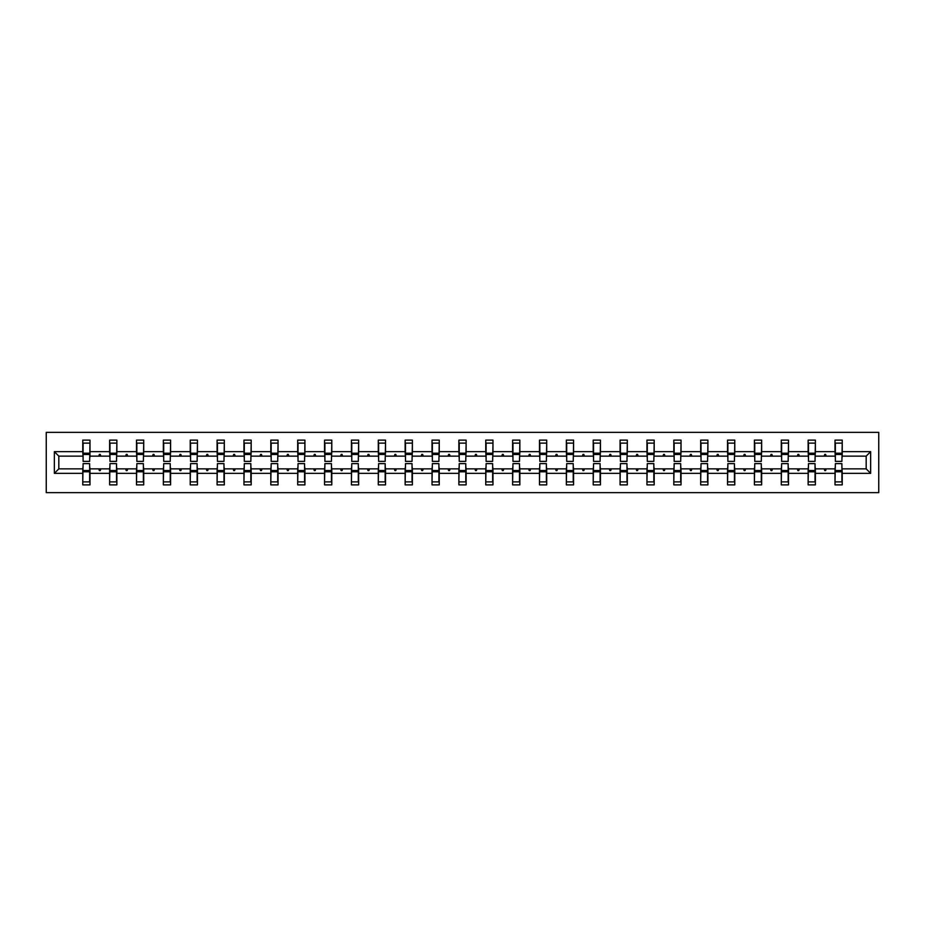 <?xml version="1.0" encoding="UTF-8"?>
<svg xmlns="http://www.w3.org/2000/svg" width="925" height="925" viewBox="0 0 925 925"><rect width="100%" height="100%" fill="white"/><g stroke="black" fill="none" stroke-linecap="round" stroke-linejoin="round"><path stroke-width="1.39" d="M46.25 492.643L878.75 492.643L878.75 432.357L46.25 432.357L46.25 492.643M835.356 466.292L835.009 468.871L815.376 468.871L815.029 466.292M870.656 473.346L866.182 468.871L866.182 456.129L870.656 451.654L870.656 473.346L842.236 473.346L842.236 484.885L835.009 484.885L835.009 468.871M866.182 456.129L842.236 456.129L842.236 440.115L835.009 440.115L835.009 451.654L815.376 451.654L815.029 458.708M835.356 458.708L835.009 451.654M808.485 466.292L808.138 468.871L788.505 468.871L788.158 466.292M835.009 473.346L815.376 473.346L815.376 484.885L808.138 484.885L808.138 468.871M815.376 451.654L815.376 440.115L808.138 440.115L808.138 451.654L788.505 451.654L788.158 458.708M808.485 458.708L808.138 451.654M781.625 466.292L781.278 468.871L761.645 468.871L761.298 466.292M808.138 473.346L788.505 473.346L788.505 484.885L781.278 484.885L781.278 468.871M788.505 451.654L788.505 440.115L781.278 440.115L781.278 451.654L761.645 451.654L761.298 458.708M781.625 458.708L781.278 451.654M754.754 466.292L754.407 468.871L734.774 468.871L734.427 466.292M781.278 473.346L761.645 473.346L761.645 484.885L754.407 484.885L754.407 468.871M761.645 451.654L761.645 440.115L754.407 440.115L754.407 451.654L734.774 451.654L734.427 458.708M754.754 458.708L754.407 451.654M727.882 466.292L727.547 468.871L707.914 468.871L707.567 466.292M754.407 473.346L734.774 473.346L734.774 484.885L727.547 484.885L727.547 468.871M734.774 451.654L734.774 440.115L727.547 440.115L727.547 451.654L707.914 451.654L707.567 458.708M727.882 458.708L727.547 451.654M701.023 466.292L700.676 468.871L681.043 468.871L680.696 466.292M727.547 473.346L707.914 473.346L707.914 484.885L700.676 484.885L700.676 468.871M707.914 451.654L707.914 440.115L700.676 440.115L700.676 451.654L681.043 451.654L680.696 458.708M701.023 458.708L700.676 451.654M674.152 466.292L673.816 468.871L654.183 468.871L653.836 466.292M700.676 473.346L681.043 473.346L681.043 484.885L673.816 484.885L673.816 468.871M681.043 451.654L681.043 440.115L673.816 440.115L673.816 451.654L654.183 451.654L653.836 458.708M674.152 458.708L673.816 451.654M647.292 466.292L646.945 468.871L627.312 468.871L626.965 466.292M673.816 473.346L654.183 473.346L654.183 484.885L646.945 484.885L646.945 468.871M654.183 451.654L654.183 440.115L646.945 440.115L646.945 451.654L627.312 451.654L626.965 458.708M647.292 458.708L646.945 451.654M620.421 466.292L620.074 468.871L600.441 468.871L600.105 466.292M646.945 473.346L627.312 473.346L627.312 484.885L620.074 484.885L620.074 468.871M627.312 451.654L627.312 440.115L620.074 440.115L620.074 451.654L600.441 451.654L600.105 458.708M620.421 458.708L620.074 451.654M593.561 466.292L593.214 468.871L573.581 468.871L573.234 466.292M620.074 473.346L600.441 473.346L600.441 484.885L593.214 484.885L593.214 468.871M600.441 451.654L600.441 440.115L593.214 440.115L593.214 451.654L573.581 451.654L573.234 458.708M593.561 458.708L593.214 451.654M566.69 466.292L566.343 468.871L546.71 468.871L546.374 466.292M593.214 473.346L573.581 473.346L573.581 484.885L566.343 484.885L566.343 468.871M573.581 451.654L573.581 440.115L566.343 440.115L566.343 451.654L546.71 451.654L546.374 458.708M566.69 458.708L566.343 451.654M539.83 466.292L539.483 468.871L519.85 468.871L519.503 466.292M566.343 473.346L546.71 473.346L546.71 484.885L539.483 484.885L539.483 468.871M546.71 451.654L546.71 440.115L539.483 440.115L539.483 451.654L519.85 451.654L519.503 458.708M539.83 458.708L539.483 451.654M512.959 466.292L512.612 468.871L492.979 468.871L492.643 466.292M539.483 473.346L519.85 473.346L519.85 484.885L512.612 484.885L512.612 468.871M519.85 451.654L519.85 440.115L512.612 440.115L512.612 451.654L492.979 451.654L492.643 458.708M512.959 458.708L512.612 451.654M486.099 466.292L485.752 468.871L466.119 468.871L465.772 466.292M512.612 473.346L492.979 473.346L492.979 484.885L485.752 484.885L485.752 468.871M492.979 451.654L492.979 440.115L485.752 440.115L485.752 451.654L466.119 451.654L465.772 458.708M486.099 458.708L485.752 451.654M459.228 466.292L458.881 468.871L439.248 468.871L438.901 466.292M485.752 473.346L466.119 473.346L466.119 484.885L458.881 484.885L458.881 468.871M466.119 451.654L466.119 440.115L458.881 440.115L458.881 451.654L439.248 451.654L438.901 458.708M459.228 458.708L458.881 451.654M432.357 466.292L432.021 468.871L412.388 468.871L412.041 466.292M458.881 473.346L439.248 473.346L439.248 484.885L432.021 484.885L432.021 468.871M439.248 451.654L439.248 440.115L432.021 440.115L432.021 451.654L412.388 451.654L412.041 458.708M432.357 458.708L432.021 451.654M405.497 466.292L405.15 468.871L385.517 468.871L385.17 466.292M432.021 473.346L412.388 473.346L412.388 484.885L405.15 484.885L405.15 468.871M412.388 451.654L412.388 440.115L405.15 440.115L405.15 451.654L385.517 451.654L385.17 458.708M405.497 458.708L405.15 451.654M378.626 466.292L378.29 468.871L358.657 468.871L358.31 466.292M405.15 473.346L385.517 473.346L385.517 484.885L378.29 484.885L378.29 468.871M385.517 451.654L385.517 440.115L378.29 440.115L378.29 451.654L358.657 451.654L358.31 458.708M378.626 458.708L378.29 451.654M351.766 466.292L351.419 468.871L331.786 468.871L331.439 466.292M378.29 473.346L358.657 473.346L358.657 484.885L351.419 484.885L351.419 468.871M358.657 451.654L358.657 440.115L351.419 440.115L351.419 451.654L331.786 451.654L331.439 458.708M351.766 458.708L351.419 451.654M324.895 466.292L324.559 468.871L304.926 468.871L304.579 466.292M351.419 473.346L331.786 473.346L331.786 484.885L324.559 484.885L324.559 468.871M331.786 451.654L331.786 440.115L324.559 440.115L324.559 451.654L304.926 451.654L304.579 458.708M324.895 458.708L324.559 451.654M298.035 466.292L297.688 468.871L278.055 468.871L277.708 466.292M324.559 473.346L304.926 473.346L304.926 484.885L297.688 484.885L297.688 468.871M304.926 451.654L304.926 440.115L297.688 440.115L297.688 451.654L278.055 451.654L277.708 458.708M298.035 458.708L297.688 451.654M271.164 466.292L270.817 468.871L251.184 468.871L250.848 466.292M297.688 473.346L278.055 473.346L278.055 484.885L270.817 484.885L270.817 468.871M278.055 451.654L278.055 440.115L270.817 440.115L270.817 451.654L251.184 451.654L250.848 458.708M271.164 458.708L270.817 451.654M244.304 466.292L243.957 468.871L224.324 468.871L223.977 466.292M270.817 473.346L251.184 473.346L251.184 484.885L243.957 484.885L243.957 468.871M251.184 451.654L251.184 440.115L243.957 440.115L243.957 451.654L224.324 451.654L223.977 458.708M244.304 458.708L243.957 451.654M217.433 466.292L217.086 468.871L197.453 468.871L197.117 466.292M243.957 473.346L224.324 473.346L224.324 484.885L217.086 484.885L217.086 468.871M224.324 451.654L224.324 440.115L217.086 440.115L217.086 451.654L197.453 451.654L197.117 458.708M217.433 458.708L217.086 451.654M190.573 466.292L190.226 468.871L170.593 468.871L170.246 466.292M217.086 473.346L197.453 473.346L197.453 484.885L190.226 484.885L190.226 468.871M197.453 451.654L197.453 440.115L190.226 440.115L190.226 451.654L170.593 451.654L170.246 458.708M190.573 458.708L190.226 451.654M163.702 466.292L163.355 468.871L143.722 468.871L143.375 466.292M190.226 473.346L170.593 473.346L170.593 484.885L163.355 484.885L163.355 468.871M170.593 451.654L170.593 440.115L163.355 440.115L163.355 451.654L143.722 451.654L143.375 458.708M163.702 458.708L163.355 451.654M136.842 466.292L136.495 468.871L116.862 468.871L116.515 466.292M163.355 473.346L143.722 473.346L143.722 484.885L136.495 484.885L136.495 468.871M143.722 451.654L143.722 440.115L136.495 440.115L136.495 451.654L116.862 451.654L116.515 458.708M136.842 458.708L136.495 451.654M109.971 466.292L109.624 468.871L89.991 468.871L89.991 484.885L82.764 484.885L82.764 468.871L58.818 468.871L54.344 473.346L54.344 451.654L58.818 456.129L58.818 468.871M136.495 473.346L116.862 473.346L116.862 484.885L109.624 484.885L109.624 468.871M116.862 451.654L116.862 440.115L109.624 440.115L109.624 451.654L89.991 451.654L89.991 440.115L82.764 440.115L82.764 451.654L54.344 451.654M109.971 458.708L109.624 451.654M83.1 466.292L82.764 468.871M83.1 458.708L82.764 451.654M841.9 466.292L842.236 473.346M842.236 456.129L841.9 458.708M815.376 473.346L815.376 468.871M788.505 473.346L788.505 468.871M761.645 473.346L761.645 468.871M734.774 473.346L734.774 468.871M707.914 473.346L707.914 468.871M681.043 473.346L681.043 468.871M654.183 473.346L654.183 468.871M627.312 473.346L627.312 468.871M600.441 473.346L600.441 468.871M573.581 473.346L573.581 468.871M546.71 473.346L546.71 468.871M519.85 473.346L519.85 468.871M492.979 473.346L492.979 468.871M466.119 473.346L466.119 468.871M439.248 473.346L439.248 468.871M412.388 473.346L412.388 468.871M385.517 473.346L385.517 468.871M358.657 473.346L358.657 468.871M331.786 473.346L331.786 468.871M304.926 473.346L304.926 468.871M278.055 473.346L278.055 468.871M251.184 473.346L251.184 468.871M224.324 473.346L224.324 468.871M197.453 473.346L197.453 468.871M170.593 473.346L170.593 468.871M143.722 473.346L143.722 468.871M116.862 473.346L116.862 468.871M870.656 451.654L842.236 451.654M109.624 473.346L89.991 473.346M82.764 473.346L54.344 473.346M824.129 456.129L826.245 456.129L825.62 454.406L824.765 454.406L824.129 456.129L815.376 456.129M835.009 456.129L826.245 456.129M824.129 468.871L824.765 470.594L825.62 470.594L826.245 468.871M797.269 456.129L799.385 456.129L798.761 454.406L797.893 454.406L797.269 456.129L788.505 456.129M808.138 456.129L799.385 456.129M797.269 468.871L797.893 470.594L798.761 470.594L799.385 468.871M770.398 456.129L772.514 456.129L771.889 454.406L771.022 454.406L770.398 456.129L761.645 456.129M781.278 456.129L772.514 456.129M770.398 468.871L771.022 470.594L771.889 470.594L772.514 468.871M743.538 456.129L745.654 456.129L745.018 454.406L744.163 454.406L743.538 456.129L734.774 456.129M754.407 456.129L745.654 456.129M743.538 468.871L744.163 470.594L745.018 470.594L745.654 468.871M716.667 456.129L718.783 456.129L718.158 454.406L717.291 454.406L716.667 456.129L707.914 456.129M727.547 456.129L718.783 456.129M716.667 468.871L717.291 470.594L718.158 470.594L718.783 468.871M689.807 456.129L691.923 456.129L691.287 454.406L690.432 454.406L689.807 456.129L681.043 456.129M700.676 456.129L691.923 456.129M689.807 468.871L690.432 470.594L691.287 470.594L691.923 468.871M662.936 456.129L665.052 456.129L664.428 454.406L663.56 454.406L662.936 456.129L654.183 456.129M673.816 456.129L665.052 456.129M662.936 468.871L663.56 470.594L664.428 470.594L665.052 468.871M636.076 456.129L638.181 456.129L637.556 454.406L636.701 454.406L636.076 456.129L627.312 456.129M646.945 456.129L638.181 456.129M636.076 468.871L636.701 470.594L637.556 470.594L638.181 468.871M609.205 456.129L611.321 456.129L610.697 454.406L609.829 454.406L609.205 456.129L600.441 456.129M620.074 456.129L611.321 456.129M609.205 468.871L609.829 470.594L610.697 470.594L611.321 468.871M582.334 456.129L584.45 456.129L583.825 454.406L582.97 454.406L582.334 456.129L573.581 456.129M593.214 456.129L584.45 456.129M582.334 468.871L582.97 470.594L583.825 470.594L584.45 468.871M555.474 456.129L557.59 456.129L556.966 454.406L556.098 454.406L555.474 456.129L546.71 456.129M566.343 456.129L557.59 456.129M555.474 468.871L556.098 470.594L556.966 470.594L557.59 468.871M528.603 456.129L530.719 456.129L530.094 454.406L529.239 454.406L528.603 456.129L519.85 456.129M539.483 456.129L530.719 456.129M528.603 468.871L529.239 470.594L530.094 470.594L530.719 468.871M501.743 456.129L503.859 456.129L503.235 454.406L502.368 454.406L501.743 456.129L492.979 456.129M512.612 456.129L503.859 456.129M501.743 468.871L502.368 470.594L503.235 470.594L503.859 468.871M474.872 456.129L476.988 456.129L476.363 454.406L475.508 454.406L474.872 456.129L466.119 456.129M485.752 456.129L476.988 456.129M474.872 468.871L475.508 470.594L476.363 470.594L476.988 468.871M448.012 456.129L450.128 456.129L449.492 454.406L448.637 454.406L448.012 456.129L439.248 456.129M458.881 456.129L450.128 456.129M448.012 468.871L448.637 470.594L449.492 470.594L450.128 468.871M421.141 456.129L423.257 456.129L422.632 454.406L421.765 454.406L421.141 456.129L412.388 456.129M432.021 456.129L423.257 456.129M421.141 468.871L421.765 470.594L422.632 470.594L423.257 468.871M394.281 456.129L396.397 456.129L395.761 454.406L394.906 454.406L394.281 456.129L385.517 456.129M405.15 456.129L396.397 456.129M394.281 468.871L394.906 470.594L395.761 470.594L396.397 468.871M367.41 456.129L369.526 456.129L368.902 454.406L368.034 454.406L367.41 456.129L358.657 456.129M378.29 456.129L369.526 456.129M367.41 468.871L368.034 470.594L368.902 470.594L369.526 468.871M340.55 456.129L342.666 456.129L342.03 454.406L341.175 454.406L340.55 456.129L331.786 456.129M351.419 456.129L342.666 456.129M340.55 468.871L341.175 470.594L342.03 470.594L342.666 468.871M313.679 456.129L315.795 456.129L315.171 454.406L314.303 454.406L313.679 456.129L304.926 456.129M324.559 456.129L315.795 456.129M313.679 468.871L314.303 470.594L315.171 470.594L315.795 468.871M286.819 456.129L288.924 456.129L288.299 454.406L287.444 454.406L286.819 456.129L278.055 456.129M297.688 456.129L288.924 456.129M286.819 468.871L287.444 470.594L288.299 470.594L288.924 468.871M259.948 456.129L262.064 456.129L261.44 454.406L260.572 454.406L259.948 456.129L251.184 456.129M270.817 456.129L262.064 456.129M259.948 468.871L260.572 470.594L261.44 470.594L262.064 468.871M233.077 456.129L235.193 456.129L234.568 454.406L233.713 454.406L233.077 456.129L224.324 456.129M243.957 456.129L235.193 456.129M233.077 468.871L233.713 470.594L234.568 470.594L235.193 468.871M206.217 456.129L208.333 456.129L207.709 454.406L206.842 454.406L206.217 456.129L197.453 456.129M217.086 456.129L208.333 456.129M206.217 468.871L206.842 470.594L207.709 470.594L208.333 468.871M179.346 456.129L181.462 456.129L180.838 454.406L179.982 454.406L179.346 456.129L170.593 456.129M190.226 456.129L181.462 456.129M179.346 468.871L179.982 470.594L180.838 470.594L181.462 468.871M152.486 456.129L154.602 456.129L153.978 454.406L153.111 454.406L152.486 456.129L143.722 456.129M163.355 456.129L154.602 456.129M152.486 468.871L153.111 470.594L153.978 470.594L154.602 468.871M125.615 456.129L127.731 456.129L127.107 454.406L126.239 454.406L125.615 456.129L116.862 456.129M136.495 456.129L127.731 456.129M125.615 468.871L126.239 470.594L127.107 470.594L127.731 468.871M98.755 456.129L100.871 456.129L100.235 454.406L99.38 454.406L98.755 456.129L89.991 456.129L89.991 451.654M109.624 456.129L100.871 456.129M98.755 468.871L99.38 470.594L100.235 470.594L100.871 468.871M89.644 466.292L89.991 468.871M89.991 456.129L89.644 458.708M82.764 456.129L58.818 456.129M866.182 468.871L842.236 468.871M83.1 454.487L83.1 443.121L89.991 443.121L89.644 461.378L83.1 461.378L83.1 454.487L89.644 454.487M89.644 470.513L89.644 481.879L82.764 481.879L83.1 463.622L89.644 463.622L89.644 470.513L83.1 470.513M109.971 454.487L109.971 443.121L116.862 443.121L116.515 461.378L109.971 461.378L109.971 454.487L116.515 454.487M116.515 470.513L116.515 481.879L109.624 481.879L109.971 463.622L116.515 463.622L116.515 470.513L109.971 470.513M136.842 454.487L136.842 443.121L143.722 443.121L143.375 461.378L136.842 461.378L136.842 454.487L143.375 454.487M143.375 470.513L143.375 481.879L136.495 481.879L136.842 463.622L143.375 463.622L143.375 470.513L136.842 470.513M163.702 454.487L163.702 443.121L170.593 443.121L170.246 461.378L163.702 461.378L163.702 454.487L170.246 454.487M170.246 470.513L170.246 481.879L163.355 481.879L163.702 463.622L170.246 463.622L170.246 470.513L163.702 470.513M190.573 454.487L190.573 443.121L197.453 443.121L197.117 461.378L190.573 461.378L190.573 454.487L197.117 454.487M197.117 470.513L197.117 481.879L190.226 481.879L190.573 463.622L197.117 463.622L197.117 470.513L190.573 470.513M217.433 454.487L217.433 443.121L224.324 443.121L223.977 461.378L217.433 461.378L217.433 454.487L223.977 454.487M223.977 470.513L223.977 481.879L217.086 481.879L217.433 463.622L223.977 463.622L223.977 470.513L217.433 470.513M244.304 454.487L244.304 443.121L251.184 443.121L250.848 461.378L244.304 461.378L244.304 454.487L250.848 454.487M250.848 470.513L250.848 481.879L243.957 481.879L244.304 463.622L250.848 463.622L250.848 470.513L244.304 470.513M271.164 454.487L271.164 443.121L278.055 443.121L277.708 461.378L271.164 461.378L271.164 454.487L277.708 454.487M277.708 470.513L277.708 481.879L270.817 481.879L271.164 463.622L277.708 463.622L277.708 470.513L271.164 470.513M298.035 454.487L298.035 443.121L304.926 443.121L304.579 461.378L298.035 461.378L298.035 454.487L304.579 454.487M304.579 470.513L304.579 481.879L297.688 481.879L298.035 463.622L304.579 463.622L304.579 470.513L298.035 470.513M324.895 454.487L324.895 443.121L331.786 443.121L331.439 461.378L324.895 461.378L324.895 454.487L331.439 454.487M331.439 470.513L331.439 481.879L324.559 481.879L324.895 463.622L331.439 463.622L331.439 470.513L324.895 470.513M351.766 454.487L351.766 443.121L358.657 443.121L358.31 461.378L351.766 461.378L351.766 454.487L358.31 454.487M358.31 470.513L358.31 481.879L351.419 481.879L351.766 463.622L358.31 463.622L358.31 470.513L351.766 470.513M378.626 454.487L378.626 443.121L385.517 443.121L385.17 461.378L378.626 461.378L378.626 454.487L385.17 454.487M385.17 470.513L385.17 481.879L378.29 481.879L378.626 463.622L385.17 463.622L385.17 470.513L378.626 470.513M405.497 454.487L405.497 443.121L412.388 443.121L412.041 461.378L405.497 461.378L405.497 454.487L412.041 454.487M412.041 470.513L412.041 481.879L405.15 481.879L405.497 463.622L412.041 463.622L412.041 470.513L405.497 470.513M432.357 454.487L432.357 443.121L439.248 443.121L438.901 461.378L432.357 461.378L432.357 454.487L438.901 454.487M438.901 470.513L438.901 481.879L432.021 481.879L432.357 463.622L438.901 463.622L438.901 470.513L432.357 470.513M459.228 454.487L459.228 443.121L466.119 443.121L465.772 461.378L459.228 461.378L459.228 454.487L465.772 454.487M465.772 470.513L465.772 481.879L458.881 481.879L459.228 463.622L465.772 463.622L465.772 470.513L459.228 470.513M486.099 454.487L486.099 443.121L492.979 443.121L492.643 461.378L486.099 461.378L486.099 454.487L492.643 454.487M492.643 470.513L492.643 481.879L485.752 481.879L486.099 463.622L492.643 463.622L492.643 470.513L486.099 470.513M512.959 454.487L512.959 443.121L519.85 443.121L519.503 461.378L512.959 461.378L512.959 454.487L519.503 454.487M519.503 470.513L519.503 481.879L512.612 481.879L512.959 463.622L519.503 463.622L519.503 470.513L512.959 470.513M539.83 454.487L539.83 443.121L546.71 443.121L546.374 461.378L539.83 461.378L539.83 454.487L546.374 454.487M546.374 470.513L546.374 481.879L539.483 481.879L539.83 463.622L546.374 463.622L546.374 470.513L539.83 470.513M566.69 454.487L566.69 443.121L573.581 443.121L573.234 461.378L566.69 461.378L566.69 454.487L573.234 454.487M573.234 470.513L573.234 481.879L566.343 481.879L566.69 463.622L573.234 463.622L573.234 470.513L566.69 470.513M593.561 454.487L593.561 443.121L600.441 443.121L600.105 461.378L593.561 461.378L593.561 454.487L600.105 454.487M600.105 470.513L600.105 481.879L593.214 481.879L593.561 463.622L600.105 463.622L600.105 470.513L593.561 470.513M620.421 454.487L620.421 443.121L627.312 443.121L626.965 461.378L620.421 461.378L620.421 454.487L626.965 454.487M626.965 470.513L626.965 481.879L620.074 481.879L620.421 463.622L626.965 463.622L626.965 470.513L620.421 470.513M647.292 454.487L647.292 443.121L654.183 443.121L653.836 461.378L647.292 461.378L647.292 454.487L653.836 454.487M653.836 470.513L653.836 481.879L646.945 481.879L647.292 463.622L653.836 463.622L653.836 470.513L647.292 470.513M674.152 454.487L674.152 443.121L681.043 443.121L680.696 461.378L674.152 461.378L674.152 454.487L680.696 454.487M680.696 470.513L680.696 481.879L673.816 481.879L674.152 463.622L680.696 463.622L680.696 470.513L674.152 470.513M701.023 454.487L701.023 443.121L707.914 443.121L707.567 461.378L701.023 461.378L701.023 454.487L707.567 454.487M707.567 470.513L707.567 481.879L700.676 481.879L701.023 463.622L707.567 463.622L707.567 470.513L701.023 470.513M727.882 454.487L727.882 443.121L734.774 443.121L734.427 461.378L727.882 461.378L727.882 454.487L734.427 454.487M734.427 470.513L734.427 481.879L727.547 481.879L727.882 463.622L734.427 463.622L734.427 470.513L727.882 470.513M754.754 454.487L754.754 443.121L761.645 443.121L761.298 461.378L754.754 461.378L754.754 454.487L761.298 454.487M761.298 470.513L761.298 481.879L754.407 481.879L754.754 463.622L761.298 463.622L761.298 470.513L754.754 470.513M781.625 454.487L781.625 443.121L788.505 443.121L788.158 461.378L781.625 461.378L781.625 454.487L788.158 454.487M788.158 470.513L788.158 481.879L781.278 481.879L781.625 463.622L788.158 463.622L788.158 470.513L781.625 470.513M808.485 454.487L808.485 443.121L815.376 443.121L815.029 461.378L808.485 461.378L808.485 454.487L815.029 454.487M815.029 470.513L815.029 481.879L808.138 481.879L808.485 463.622L815.029 463.622L815.029 470.513L808.485 470.513M835.356 454.487L835.356 443.121L842.236 443.121L841.9 461.378L835.356 461.378L835.356 454.487L841.9 454.487M841.9 470.513L841.9 481.879L835.009 481.879L835.356 463.622L841.9 463.622L841.9 470.513L835.356 470.513M89.644 471.542L83.1 471.542M83.1 453.458L89.644 453.458M109.971 453.458L116.515 453.458M136.842 453.458L143.375 453.458M116.515 471.542L109.971 471.542M143.375 471.542L136.842 471.542M163.702 453.458L170.246 453.458M190.573 453.458L197.117 453.458M170.246 471.542L163.702 471.542M197.117 471.542L190.573 471.542M217.433 453.458L223.977 453.458M223.977 471.542L217.433 471.542M244.304 453.458L250.848 453.458M250.848 471.542L244.304 471.542M271.164 453.458L277.708 453.458M277.708 471.542L271.164 471.542M298.035 453.458L304.579 453.458M304.579 471.542L298.035 471.542M324.895 453.458L331.439 453.458M331.439 471.542L324.895 471.542M351.766 453.458L358.31 453.458M358.31 471.542L351.766 471.542M378.626 453.458L385.17 453.458M385.17 471.542L378.626 471.542M405.497 453.458L412.041 453.458M412.041 471.542L405.497 471.542M432.357 453.458L438.901 453.458M438.901 471.542L432.357 471.542M459.228 453.458L465.772 453.458M465.772 471.542L459.228 471.542M486.099 453.458L492.643 453.458M492.643 471.542L486.099 471.542M512.959 453.458L519.503 453.458M519.503 471.542L512.959 471.542M539.83 453.458L546.374 453.458M546.374 471.542L539.83 471.542M566.69 453.458L573.234 453.458M573.234 471.542L566.69 471.542M593.561 453.458L600.105 453.458M600.105 471.542L593.561 471.542M620.421 453.458L626.965 453.458M626.965 471.542L620.421 471.542M647.292 453.458L653.836 453.458M653.836 471.542L647.292 471.542M674.152 453.458L680.696 453.458M680.696 471.542L674.152 471.542M701.023 453.458L707.567 453.458M707.567 471.542L701.023 471.542M727.882 453.458L734.427 453.458M734.427 471.542L727.882 471.542M754.754 453.458L761.298 453.458M761.298 471.542L754.754 471.542M781.625 453.458L788.158 453.458M788.158 471.542L781.625 471.542M808.485 453.458L815.029 453.458M815.029 471.542L808.485 471.542M835.356 453.458L841.9 453.458M841.9 471.542L835.356 471.542M89.644 471.796L83.1 471.796M83.1 453.204L89.644 453.204M109.971 453.204L116.515 453.204M136.842 453.204L143.375 453.204M116.515 471.796L109.971 471.796M143.375 471.796L136.842 471.796M163.702 453.204L170.246 453.204M190.573 453.204L197.117 453.204M170.246 471.796L163.702 471.796M197.117 471.796L190.573 471.796M217.433 453.204L223.977 453.204M223.977 471.796L217.433 471.796M244.304 453.204L250.848 453.204M250.848 471.796L244.304 471.796M271.164 453.204L277.708 453.204M277.708 471.796L271.164 471.796M298.035 453.204L304.579 453.204M304.579 471.796L298.035 471.796M324.895 453.204L331.439 453.204M331.439 471.796L324.895 471.796M351.766 453.204L358.31 453.204M358.31 471.796L351.766 471.796M378.626 453.204L385.17 453.204M385.17 471.796L378.626 471.796M405.497 453.204L412.041 453.204M412.041 471.796L405.497 471.796M432.357 453.204L438.901 453.204M438.901 471.796L432.357 471.796M459.228 453.204L465.772 453.204M465.772 471.796L459.228 471.796M486.099 453.204L492.643 453.204M492.643 471.796L486.099 471.796M512.959 453.204L519.503 453.204M519.503 471.796L512.959 471.796M539.83 453.204L546.374 453.204M546.374 471.796L539.83 471.796M566.69 453.204L573.234 453.204M573.234 471.796L566.69 471.796M593.561 453.204L600.105 453.204M600.105 471.796L593.561 471.796M620.421 453.204L626.965 453.204M626.965 471.796L620.421 471.796M647.292 453.204L653.836 453.204M653.836 471.796L647.292 471.796M674.152 453.204L680.696 453.204M680.696 471.796L674.152 471.796M701.023 453.204L707.567 453.204M707.567 471.796L701.023 471.796M727.882 453.204L734.427 453.204M734.427 471.796L727.882 471.796M754.754 453.204L761.298 453.204M761.298 471.796L754.754 471.796M781.625 453.204L788.158 453.204M788.158 471.796L781.625 471.796M808.485 453.204L815.029 453.204M815.029 471.796L808.485 471.796M835.356 453.204L841.9 453.204M841.9 471.796L835.356 471.796"/></g></svg>
